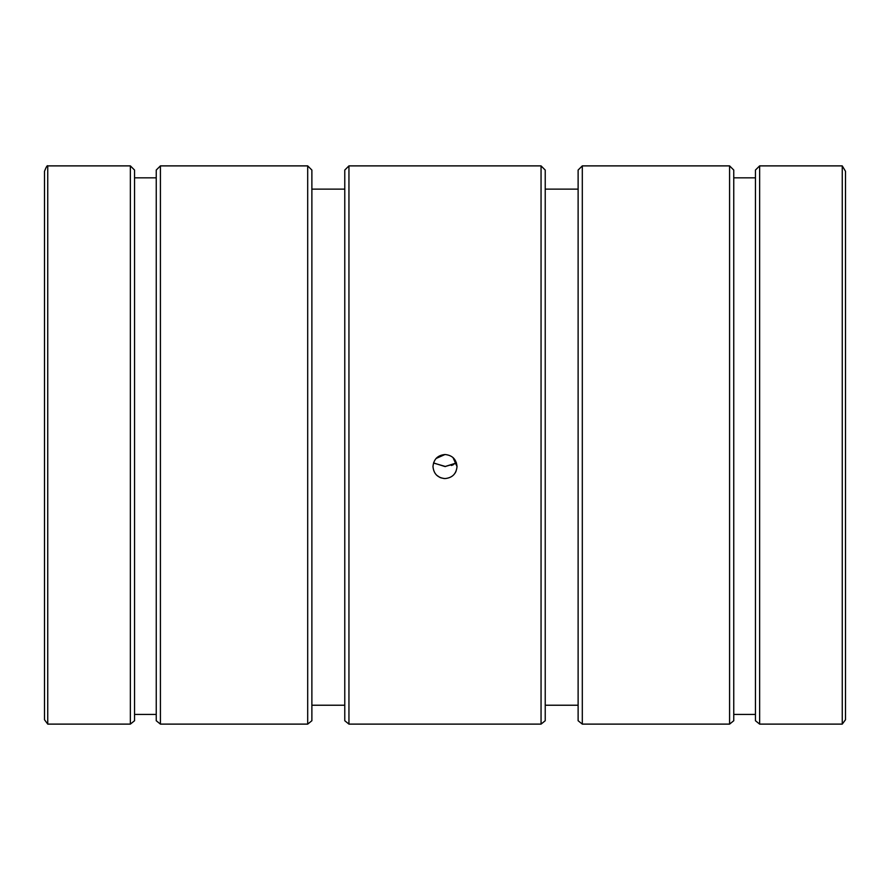 <?xml version="1.0" encoding="UTF-8"?>
<svg xmlns="http://www.w3.org/2000/svg" width="890" height="890" viewBox="0 0 890 890"><rect width="100%" height="100%" fill="white"/><g stroke="black" fill="none" stroke-linecap="round" stroke-linejoin="round"><path stroke-width="1.33" d="M433.764 463.1L445.601 466.538M433.519 462.934L445 466.549L433.519 462.934M453.377 457.905L457.026 466.549C456.325 459.24 452.309 455.235 445 454.512C437.691 455.235 433.686 459.24 432.974 466.549C433.686 473.858 437.691 477.863 445 478.575C452.309 477.863 456.314 473.858 457.026 466.549C456.325 459.24 452.309 455.235 445 454.512C437.691 455.235 433.686 459.24 432.974 466.549M47.749 165.885L47.749 724.115L130.363 724.115L130.363 165.885L47.749 165.885C47.304 165.106 46.213 166.908 44.5 171.281L44.5 261.615M160.411 165.885L156.239 170.057L156.239 720.733L160.411 724.115L160.411 165.885L307.695 165.885L307.695 724.115L311.878 720.733L311.878 170.057L307.695 165.885M582.305 165.885L578.122 170.057L578.122 720.733L582.305 724.115L582.305 165.885L729.589 165.885L729.589 724.115L733.76 720.733L733.76 170.057L729.589 165.885M759.637 165.885L755.454 170.057L755.454 720.733L759.637 724.115L759.637 165.885L842.252 165.885L845.5 171.281L845.5 261.615M759.637 724.115L842.252 724.115L842.252 165.885M545.225 705.225L578.122 705.225L545.225 705.225M733.76 714.414L755.454 714.414L733.76 714.414M545.225 466.549L545.225 720.733L541.053 724.115L541.053 165.885L545.225 170.057L545.225 466.549M348.947 165.885L348.947 724.115L344.775 720.733L344.775 170.057L348.947 165.885L541.053 165.885M130.363 165.885L134.546 170.057L134.546 720.733L130.363 724.115M451.408 465.492L453.355 464.725M455.591 463.523L445 466.549L456.481 462.934M842.252 724.115L845.5 719.732L845.5 466.549M348.947 724.115L541.053 724.115M845.5 719.732L845.5 171.281M47.749 724.115L44.5 719.732L44.5 171.281M44.5 719.732L44.5 646.251M582.305 724.115L729.589 724.115M311.878 705.225L344.775 705.225M160.411 724.115L307.695 724.115M134.546 714.414L156.239 714.414M436.055 458.495L445 454.512L436.367 458.161M444.255 478.553L440.739 477.797M440.061 477.518L436.723 475.282M456.003 471.4L455.179 472.957M453.01 457.571L457.026 466.549M578.122 189.136L545.225 189.136M311.878 189.136L344.775 189.136M755.454 177.833L733.76 177.833M134.546 177.833L156.239 177.833"/></g></svg>
